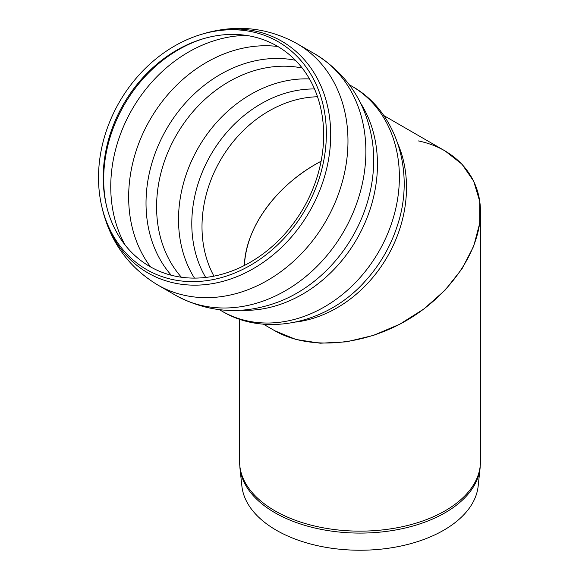 <?xml version="1.0" encoding="UTF-8"?>
<svg xmlns="http://www.w3.org/2000/svg" width="579" height="579" viewBox="0 0 579 579"><rect width="100%" height="100%" fill="white"/><g stroke="black" fill="none" stroke-linecap="round" stroke-linejoin="round"><path stroke-width="0.87" d="M418.226 140.892C456.035 148.622 480.744 176.899 480.454 212.095C480.461 251.033 450.173 295.29 406.111 320.723C362.056 346.162 308.585 350.266 274.866 330.79L295.949 339.475L320.245 343.217L346.539 341.834L373.506 335.386L399.799 324.197L424.096 308.831L445.179 290.065L461.999 268.822L473.694 246.191L479.701 223.284L479.701 201.268L473.694 181.234L461.999 164.197L445.186 151.003L383.754 115.532M278.209 193.661C290.506 180.749 304.8 169.944 321.092 161.237C277.211 184.144 245.445 227.301 244.381 265.464C245.807 240.401 257.083 216.466 278.209 193.661M123.443 104.307A127.264 103.909 120 0 1 201.926 39.14A127.264 103.909 120 0 1 322.445 117.573A127.264 103.909 120 0 1 234.43 270.009A127.264 103.909 120 0 1 106.254 204.85A127.264 103.909 120 0 1 123.443 104.307M119.419 101.984A131.549 107.404 120 0 1 200.544 34.631A131.549 107.404 120 0 1 325.108 115.691A131.549 107.404 120 0 1 234.14 273.259A131.549 107.404 120 0 1 101.651 205.907A131.549 107.404 120 0 1 119.419 101.984M480.114 467.926L478.16 486.136A118.362 68.336 180 0 1 401.913 545.816A118.362 68.336 180 0 1 276.328 530.226A118.362 68.336 180 0 1 241.884 486.136L239.93 467.926A120.323 69.466 180 0 0 274.945 512.748A120.323 69.466 180 0 0 402.608 528.598A120.323 69.466 180 0 0 480.114 467.926L480.454 461.615A120.432 69.531 180 0 1 406.111 525.848A120.432 69.531 180 0 1 274.866 510.779A120.432 69.531 180 0 1 239.59 461.615L239.93 467.926M213.948 276.147A115.706 94.478 120 0 1 220.389 160.274A115.706 94.478 120 0 1 317.516 96.758M205.69 277.442A119.817 97.829 120 0 1 210.836 154.759A119.817 97.829 120 0 1 314.513 88.963M194.486 278.108A125.151 102.186 120 0 1 198.409 147.587A125.151 102.186 120 0 1 309.483 78.925M181.401 277.232A125.151 102.186 120 0 1 176.479 134.929A125.151 102.186 120 0 1 302.18 68.032M171.29 275.235A128.726 105.103 120 0 1 166.477 129.146A128.726 105.103 120 0 1 295.399 60.274M150.591 266.926A134.596 109.901 120 0 1 150.048 119.665A134.596 109.901 120 0 1 277.855 46.508M125.238 245.192A134.596 109.901 120 0 1 132.142 109.33A134.596 109.901 120 0 1 246.357 35.413M106.514 205.965A129.508 105.747 120 0 1 124.268 104.777A129.508 105.747 120 0 1 203.026 38.815M200.544 34.631L202.744 33.951A133.792 109.243 120 0 1 281.741 41.21A133.792 109.243 120 0 1 279.816 249.013A133.792 109.243 120 0 1 102.172 208.158L101.651 205.907M202.744 33.951C235.87 24.094 267.281 27.314 296.984 43.62L296.984 43.62A139.322 113.759 120 0 1 325.832 221.156A139.322 113.759 120 0 1 157.654 284.933C128.683 267.36 110.191 241.769 102.172 208.158M296.984 43.62L314.882 53.956A139.322 113.759 120 0 1 343.738 231.491A139.322 113.759 120 0 1 175.56 295.268L157.654 284.933M372.283 140.835L372.304 140.994A132.938 108.548 120 0 1 279.65 301.478C243.498 315.309 208.802 313.239 175.56 295.268M360.551 103.062A129.877 106.044 120 0 1 356.816 239.04A129.877 106.044 120 0 1 240.915 310.264M349.383 84.78L351.844 86.206A129.877 106.044 120 0 1 378.746 251.699A129.877 106.044 120 0 1 221.967 311.155L219.506 309.736M351.844 86.206C396.188 110.546 415.433 171.427 397.563 224.97L397.824 224.138A123.718 101.014 120 0 1 397.563 224.97A123.718 101.014 120 0 1 365.002 281.365A123.718 101.014 120 0 1 364.415 282.002L365.002 281.365C327.562 323.61 265.218 337.383 221.967 311.155M398.186 144.605A120.432 98.329 120 0 1 295.717 322.09M372.304 140.994C366.21 102.772 347.067 73.757 314.882 53.956M263.315 324.124L274.866 330.79M239.59 319.138L239.59 461.615M480.454 212.095L480.454 461.615"/></g></svg>
